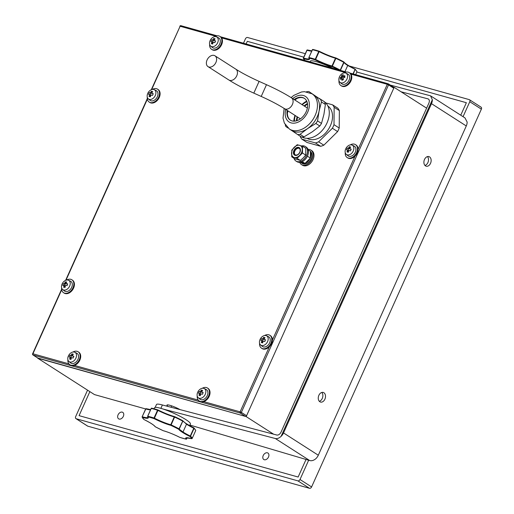 <?xml version="1.0" encoding="UTF-8"?>
<svg xmlns="http://www.w3.org/2000/svg" width="514" height="514" viewBox="0 0 514 514"><rect width="100%" height="100%" fill="white"/><g stroke="black" fill="none" stroke-linecap="round" stroke-linejoin="round"><path stroke-width="0.77" d="M393.563 87.181L394.154 87.348L246.18 416.61L37.74 358.014M426.62 108.158L394.154 87.348M273.596 434.182L246.18 416.61M180.093 409.626A9.413 1.407 -155.8 0 0 166.954 405.083A9.413 1.407 -155.8 0 0 168.136 406.484M150.518 409.864A17.296 2.583 24.2 0 1 145.815 408.971L142.153 416.758L145.655 408.964L94.473 394.591L37.67 358.181M263.219 455.539A3.842 2.679 -57.3 0 0 263.785 459.516A3.842 2.679 -57.3 0 0 268.501 457.017A3.842 2.679 -57.3 0 0 267.935 453.046A3.842 2.679 -57.3 0 0 263.219 455.539M118.059 414.862A3.842 2.679 -57.3 0 0 118.625 418.833A3.842 2.679 -57.3 0 0 123.334 416.34A3.842 2.679 -57.3 0 0 122.769 412.363A3.842 2.679 -57.3 0 0 118.059 414.862M298.139 477.031L79.072 415.646L89.86 391.636L79.072 415.646L298.139 477.031L306.036 459.458L298.139 477.031M466.365 102.716L460.756 115.2L466.365 102.716L356.844 72.024L466.365 102.716M247.298 41.326L303.768 57.15L247.298 41.326L246.116 43.96L247.298 41.326M87.553 390.158L75.654 416.636A1.921 1.343 -57.3 0 0 75.937 418.621A1.921 1.343 -57.3 0 0 76.194 418.737L297.902 480.866A1.921 1.343 -57.3 0 0 300.003 479.504L308.657 460.236M76.194 418.737L87.791 426.17L309.492 488.3L297.902 480.866M463.063 116.678L469.783 101.721A1.921 1.343 -57.3 0 0 469.5 99.735A1.921 1.343 -57.3 0 0 469.243 99.62L349.302 66.01M300.003 479.504L311.593 486.938L481.374 109.154L469.783 101.721M305.322 53.687L247.536 37.49A1.921 1.343 -57.3 0 0 245.435 38.852L243.475 43.221M87.791 426.17A1.921 1.343 122.7 0 1 87.534 426.055L75.937 418.621M480.834 107.053A1.921 1.343 122.7 0 1 481.091 107.169A1.921 1.343 122.7 0 1 481.374 109.154M311.593 486.938A1.921 1.343 122.7 0 1 309.492 488.3M424.506 159.462A4.999 3.502 105.7 0 0 426.177 166.202A4.999 3.502 105.7 0 0 430.893 162.334A4.999 3.502 105.7 0 0 428.869 156.584A4.999 3.502 105.7 0 0 424.506 159.462M318.873 395.317A4.999 3.502 105.7 0 0 320.537 402.064A4.999 3.502 105.7 0 0 325.259 398.196A4.999 3.502 105.7 0 0 323.235 392.439A4.999 3.502 105.7 0 0 318.873 395.317M431.497 103.674L283.522 432.929A7.684 5.358 122.7 0 1 281.049 436.399L432.345 99.742A7.684 5.358 122.7 0 1 431.497 103.674L466.282 125.969L318.301 455.224A7.684 5.358 122.7 0 1 315.827 458.694C313.778 460.441 311.735 461.058 309.704 460.544L189.897 425.052M390.287 85.086L430.526 95.822L464.99 117.918L467.13 122.043A7.684 5.358 122.7 0 1 466.282 125.969M163.073 409.035L275.337 438.519C277.194 438.911 279.096 438.211 281.049 436.399M430.526 95.822L432.345 99.742M155.17 407.409L156.462 404.537A19.217 2.872 24.2 0 1 162.392 404.981L160.876 408.354M162.392 404.981L276.892 435.05C278.511 435.229 279.867 434.291 280.972 432.248L428.946 102.986C429.723 100.853 429.402 99.478 427.982 98.861L401.087 91.794M428.477 99.073L428.875 99.427M424.962 165.45A4.999 3.502 105.7 0 0 428.258 161.595A4.999 3.502 105.7 0 0 427.442 156.597M319.322 401.305A4.999 3.502 105.7 0 0 322.619 397.457A4.999 3.502 105.7 0 0 321.803 392.452M154.033 408.759L154.463 407.801A19.693 2.943 24.2 0 1 166.645 410.3A19.693 2.943 24.2 0 1 185.952 419.668A19.693 2.943 24.2 0 1 190.392 423.954L189.64 425.624M182.843 421.017L179.193 429.145L182.997 432.011L186.505 424.211L182.573 420.593A26.901 4.022 24.2 0 0 174.773 416.706L174.76 416.7A0.482 0.482 0 0 0 174.689 416.668A0.482 0.347 -74.9 0 1 174.76 416.7L171.13 424.885A27.383 4.093 24.2 0 1 179.039 428.824L182.817 420.908A17.772 2.66 -155.8 0 0 193.842 427.821L193.778 428.239A17.296 2.583 24.2 0 1 186.505 424.211L182.997 432.011A17.296 2.583 -155.8 0 0 190.276 436.033L193.778 428.239L194.061 428.406L190.553 436.206A27.383 4.093 24.2 0 1 192.191 438.384L195.699 430.591A27.383 4.093 -155.8 0 0 194.061 428.406A0.482 0.43 132.2 0 0 193.971 427.899A0.482 0.482 0 0 0 193.862 427.821C187.623 424.68 183.922 422.315 182.759 420.735M179.193 429.145L179.039 428.824M178.673 429.254A26.901 4.022 -155.8 0 0 170.866 425.367A17.772 2.66 24.2 0 1 154.059 418.614A26.901 4.022 -155.8 0 0 147.891 416.886A17.772 2.66 24.2 0 1 142.397 417.387A26.901 4.022 -155.8 0 0 144.004 419.527A17.772 2.66 24.2 0 1 155.279 426.761L155.029 426.447L155.279 426.761A26.901 4.022 -155.8 0 0 163.086 430.648A17.772 2.66 24.2 0 1 179.9 437.401A26.901 4.022 -155.8 0 0 186.062 439.129A17.772 2.66 24.2 0 1 191.561 438.628A26.901 4.022 -155.8 0 0 189.949 436.489A17.772 2.66 24.2 0 1 178.673 429.254L179.11 429.151M333.098 68.336A19.693 2.943 -155.8 0 0 310.225 61.217L309.942 61.847M353.015 73.92L355.065 69.351L347.721 65.49L344.945 71.658L347.715 65.49A17.296 2.583 24.2 0 1 343.988 62.457L340.48 70.257A17.296 2.583 -155.8 0 0 340.615 70.444M355.065 69.351L353.336 74.003M344.027 62.207A17.772 2.66 -155.8 0 0 355.046 69.088L355.232 69.364M393.493 87.162A0.964 0.668 122.7 0 1 393.763 88.215L246.566 415.742A0.964 0.668 122.7 0 1 245.519 416.424L38.325 358.361A0.964 0.668 122.7 0 1 38.094 358.213M72.879 352.058A7.684 5.358 122.7 0 1 78.147 351.782L78.726 352.154A7.684 5.358 122.7 0 1 79.856 360.102A7.684 5.358 122.7 0 1 70.431 365.094L69.853 364.722A7.684 5.358 122.7 0 1 67.899 359.819M78.147 351.782A7.684 5.358 122.7 0 1 79.278 359.729A7.684 5.358 122.7 0 1 69.853 364.722M202.201 388.301A7.684 5.358 122.7 0 1 207.476 388.025L208.054 388.398A7.684 5.358 122.7 0 1 209.185 396.345A7.684 5.358 122.7 0 1 199.76 401.338L199.175 400.965A7.684 5.358 122.7 0 1 197.228 396.063M207.476 388.025A7.684 5.358 122.7 0 1 208.607 395.973A7.684 5.358 122.7 0 1 199.175 400.965M264.556 335.526A7.684 5.358 122.7 0 1 269.824 335.256L270.403 335.623A7.684 5.358 122.7 0 1 271.533 343.577A7.684 5.358 122.7 0 1 262.108 348.569L261.53 348.196A7.684 5.358 122.7 0 1 259.576 343.294M269.824 335.256A7.684 5.358 122.7 0 1 270.955 343.204A7.684 5.358 122.7 0 1 261.53 348.196M350.22 144.903A7.684 5.358 122.7 0 1 355.495 144.627L356.074 144.999A7.684 5.358 122.7 0 1 357.204 152.954A7.684 5.358 122.7 0 1 347.779 157.939L347.194 157.573A7.684 5.358 122.7 0 1 345.247 152.664M355.495 144.627A7.684 5.358 122.7 0 1 356.626 152.581A7.684 5.358 122.7 0 1 347.194 157.573M343.95 72.904A7.684 5.358 122.7 0 1 349.218 72.628L349.796 73.001A7.684 5.358 122.7 0 1 350.927 80.949A7.684 5.358 122.7 0 1 341.502 85.941L340.923 85.568A7.684 5.358 122.7 0 1 338.97 80.666M349.218 72.628A7.684 5.358 122.7 0 1 350.349 80.576A7.684 5.358 122.7 0 1 340.923 85.568M214.621 36.661A7.684 5.358 122.7 0 1 219.889 36.385L220.467 36.757A7.684 5.358 122.7 0 1 221.598 44.705A7.684 5.358 122.7 0 1 212.173 49.697L211.595 49.325A7.684 5.358 122.7 0 1 209.641 44.422M219.889 36.385A7.684 5.358 122.7 0 1 221.02 44.339A7.684 5.358 122.7 0 1 211.595 49.325M152.272 89.43A7.684 5.358 122.7 0 1 157.541 89.16L158.119 89.526A7.684 5.358 122.7 0 1 159.25 97.48A7.684 5.358 122.7 0 1 149.825 102.472L149.246 102.1A7.684 5.358 122.7 0 1 147.293 97.197M157.541 89.16A7.684 5.358 122.7 0 1 158.672 97.107A7.684 5.358 122.7 0 1 149.246 102.1M66.602 280.053A7.684 5.358 122.7 0 1 71.87 279.783L72.448 280.156A7.684 5.358 122.7 0 1 73.579 288.103A7.684 5.358 122.7 0 1 64.154 293.096L63.575 292.723A7.684 5.358 122.7 0 1 61.622 287.821M71.87 279.783A7.684 5.358 122.7 0 1 73.001 287.731A7.684 5.358 122.7 0 1 63.575 292.723M68.548 280.278L70.534 281.229A5.763 4.022 122.7 0 1 71.105 288.418A5.763 4.022 122.7 0 1 64.334 290.905L62.637 289.498A5.493 3.836 122.7 0 1 61.738 284.974A5.493 3.836 122.7 0 1 68.548 280.278A5.493 3.836 122.7 0 1 69.094 287.133A5.493 3.836 122.7 0 1 62.637 289.498M67.135 285.572L67.642 283.805L65.972 283.632A10.55 6.952 -88.8 0 1 66.704 281.987L65.259 281.955A10.55 6.952 91.2 0 0 64.526 283.599L63.293 283.709L62.779 285.482L64.019 285.373A10.55 6.952 91.2 0 0 63.717 287.294L65.162 287.326A10.55 6.952 -88.8 0 1 65.458 285.405L67.135 285.572M67.642 283.805L67.09 285.566M65.972 283.632L67.482 284.203M65.259 281.955L65.625 283.381L66.062 283.394M64.526 283.599L65.4 284.158L65.625 283.381M63.293 283.709L65.4 284.158M64.353 285.585L64.764 284.146M64.019 285.373L64.892 285.932L64.668 286.709L63.717 287.294M65.227 286.722L64.668 286.709M74.826 352.276L76.811 353.234A5.763 4.022 122.7 0 1 77.383 360.423A5.763 4.022 122.7 0 1 70.611 362.903L68.915 361.496A5.493 3.836 122.7 0 1 68.368 356.009A5.493 3.836 122.7 0 1 74.826 352.276A5.493 3.836 122.7 0 1 75.372 359.132A5.493 3.836 122.7 0 1 68.915 361.496M73.084 358.065L73.862 356.33L72.32 355.823A10.55 7.395 -74.3 0 1 73.322 354.217L71.999 353.85A10.55 7.395 105.7 0 0 70.996 355.45L69.885 355.219L69.107 356.954L70.219 357.185A10.55 7.395 105.7 0 0 69.653 359.068L70.971 359.44A10.55 7.395 -74.3 0 1 71.536 357.558L73.084 358.065M72.32 355.823L73.772 356.543M71.999 353.85L72.577 355.354M70.996 355.45L71.87 356.016L72.217 355.251M69.885 355.219L71.87 356.016M70.585 357.423L71.292 355.849M70.219 357.185L71.093 357.744L70.752 358.509L69.653 359.068M71.183 358.631L70.752 358.509M154.219 89.654L156.205 90.605A5.763 4.022 122.7 0 1 156.776 97.795A5.763 4.022 122.7 0 1 150.004 100.281L148.308 98.874A5.493 3.836 122.7 0 1 147.762 93.381A5.493 3.836 122.7 0 1 154.219 89.654A5.493 3.836 122.7 0 1 154.765 96.51A5.493 3.836 122.7 0 1 148.308 98.874M152.478 95.443L153.262 93.709L151.714 93.195A10.55 7.395 -74.3 0 1 152.716 91.595L151.392 91.222A10.55 7.395 105.7 0 0 150.39 92.828L149.285 92.597L148.501 94.325L149.613 94.557A10.55 7.395 105.7 0 0 149.047 96.446L150.371 96.812A10.55 7.395 -74.3 0 1 150.936 94.929L152.478 95.443M151.714 93.195L153.166 93.921M151.392 91.222L151.977 92.726M150.39 92.828L151.27 93.387L151.611 92.623M149.285 92.597L151.27 93.387M149.979 94.794L150.686 93.227M149.613 94.557L150.486 95.122L150.146 95.88L149.047 96.446M150.576 96.002L150.146 95.88M216.567 36.88L218.553 37.837A5.763 4.022 122.7 0 1 219.125 45.026A5.763 4.022 122.7 0 1 212.353 47.506L210.656 46.099A5.493 3.836 122.7 0 1 210.11 40.612A5.493 3.836 122.7 0 1 216.567 36.88A5.493 3.836 122.7 0 1 217.114 43.735A5.493 3.836 122.7 0 1 210.656 46.099M214.826 42.668L215.61 40.94L214.062 40.426A10.55 7.395 -74.3 0 1 215.064 38.82L213.747 38.454A10.55 7.395 105.7 0 0 212.745 40.053L211.633 39.822L210.856 41.557L211.961 41.788A10.55 7.395 105.7 0 0 211.395 43.671L212.719 44.043A10.55 7.395 -74.3 0 1 213.284 42.161L214.826 42.668M214.062 40.426L215.514 41.146M213.747 38.454L214.325 39.957M212.745 40.053L213.618 40.619L213.959 39.854M211.633 39.822L213.618 40.619M212.333 42.026L213.034 40.452M211.961 41.788L212.841 42.347L212.494 43.112L211.395 43.671M212.924 43.234L212.494 43.112M345.896 73.123L347.882 74.08A5.763 4.022 122.7 0 1 349.661 77.184A5.763 4.022 122.7 0 1 346.834 83.107A5.763 4.022 122.7 0 1 341.681 83.75L339.985 82.343A5.493 3.836 122.7 0 1 339.992 75.841A5.493 3.836 122.7 0 1 345.896 73.123A5.493 3.836 122.7 0 1 347.592 76.085A5.493 3.836 122.7 0 1 344.9 81.732A5.493 3.836 122.7 0 1 339.985 82.343M340.217 77.62L340.287 79.278L341.611 78.494A10.55 5.326 67.4 0 0 341.9 80.3L343.429 79.657A10.55 5.326 -112.6 0 1 343.14 77.858L344.9 77.351L344.83 75.699L343.069 76.2A10.55 5.326 -112.6 0 1 343.217 74.678L341.688 75.32A10.55 5.326 67.4 0 0 341.54 76.843L340.217 77.62L341.739 77.685L343.249 76.316M341.778 78.603L341.739 77.685M341.611 78.494L342.485 79.053L342.517 79.786L341.9 80.3M343.378 79.419L342.517 79.786M344.83 75.699L344.656 77.408M343.069 76.2L343.943 76.766L344.618 76.483M341.688 75.32L342.382 76.676M341.54 76.843L342.414 77.402M204.154 388.52L206.14 389.477A5.763 4.022 122.7 0 1 206.712 396.667A5.763 4.022 122.7 0 1 199.94 399.147L198.243 397.74A5.493 3.836 122.7 0 1 197.697 392.246A5.493 3.836 122.7 0 1 204.154 388.52A5.493 3.836 122.7 0 1 204.701 395.375A5.493 3.836 122.7 0 1 198.243 397.74M202.413 394.309L203.191 392.574L201.649 392.066A10.55 7.395 -74.3 0 1 202.644 390.46L201.327 390.087A10.55 7.395 105.7 0 0 200.325 391.694L199.214 391.462L198.436 393.197L199.548 393.428A10.55 7.395 105.7 0 0 198.982 395.311L200.299 395.684A10.55 7.395 -74.3 0 1 200.865 393.795L202.413 394.309M201.649 392.066L203.094 392.786M201.327 390.087L201.906 391.591M200.325 391.694L201.199 392.253L201.546 391.495M199.214 391.462L201.199 392.253M199.914 393.66L200.621 392.092M199.548 393.428L200.421 393.987L200.081 394.752L198.982 395.311M200.511 394.874L200.081 394.752M266.503 335.751L268.488 336.702A5.763 4.022 122.7 0 1 269.06 343.892A5.763 4.022 122.7 0 1 262.288 346.372L260.592 344.971A5.493 3.836 122.7 0 1 260.045 339.478A5.493 3.836 122.7 0 1 266.503 335.751A5.493 3.836 122.7 0 1 267.049 342.6A5.493 3.836 122.7 0 1 260.592 344.971M264.761 341.54L265.539 339.805L263.997 339.291A10.55 7.395 -74.3 0 1 264.999 337.685L263.676 337.319A10.55 7.395 105.7 0 0 262.673 338.925L261.562 338.687L260.784 340.422L261.896 340.654A10.55 7.395 105.7 0 0 261.33 342.542L262.648 342.909A10.55 7.395 -74.3 0 1 263.213 341.026L264.761 341.54M263.997 339.291L265.449 340.017M263.676 337.319L264.254 338.822M262.673 338.925L263.547 339.484L263.894 338.72M261.562 338.687L263.547 339.484M262.262 340.891L262.969 339.324M261.896 340.654L262.77 341.219L262.429 341.977L261.33 342.542M262.86 342.099L262.429 341.977M352.174 145.128L354.159 146.079A5.763 4.022 122.7 0 1 354.731 153.268A5.763 4.022 122.7 0 1 347.959 155.748L346.263 154.348A5.493 3.836 122.7 0 1 345.716 148.854A5.493 3.836 122.7 0 1 352.174 145.128A5.493 3.836 122.7 0 1 352.72 151.977A5.493 3.836 122.7 0 1 346.263 154.348M350.432 150.91L351.21 149.182L349.668 148.668A10.55 7.395 -74.3 0 1 350.664 147.062L349.347 146.696A10.55 7.395 105.7 0 0 348.344 148.302L347.233 148.064L346.455 149.799L347.567 150.03A10.55 7.395 105.7 0 0 347.001 151.913L348.319 152.285A10.55 7.395 -74.3 0 1 348.884 150.403L350.432 150.91M349.668 148.668L351.113 149.394M349.347 146.696L349.925 148.199M348.344 148.302L349.218 148.861L349.565 148.096M347.233 148.064L349.218 148.861M347.933 150.268L348.64 148.694M347.567 150.03L348.441 150.596L348.1 151.354L347.001 151.913M348.531 151.476L348.1 151.354M296.976 120.655A16.14 11.257 122.7 0 1 297.632 117.083M304.577 106.244A16.14 11.257 122.7 0 1 307.552 104.156M300.292 136.242L300.285 136.692A23.348 16.281 -57.3 0 0 301.84 139.14L307.057 142.487L320.678 146.304A23.348 16.281 -57.3 0 0 323.839 145.179L337.608 131.597A23.348 16.281 -57.3 0 0 339.214 128.025L339.362 110.626A23.348 16.281 -57.3 0 0 337.807 108.178L332.59 104.837L325.748 102.916M301.84 139.14L315.461 142.956A23.348 16.281 -57.3 0 0 318.622 141.832L332.391 128.256A23.348 16.281 -57.3 0 0 333.997 124.677L334.145 107.285A23.348 16.281 -57.3 0 0 332.59 104.837M307.109 138.33A19.217 13.403 -57.3 0 0 309.428 139.32A19.217 13.403 -57.3 0 0 329.416 127.678A19.217 13.403 -57.3 0 0 327.848 105.987M318.622 141.832L323.839 145.179M315.461 142.956L320.678 146.304M332.391 128.256L337.608 131.597M333.997 124.677L339.214 128.025M334.145 107.285L339.362 110.626M293.815 121.163A19.217 13.403 122.7 0 1 294.997 115.393M301.943 104.554A19.217 13.403 122.7 0 1 306.697 101.072M306.954 101.656A16.911 11.79 -57.3 0 0 302.232 104.74M295.287 115.579A16.911 11.79 -57.3 0 0 294.458 121.156M306.839 101.374A17.296 12.06 -57.3 0 0 301.994 104.58M295.042 115.419A17.296 12.06 -57.3 0 0 294.149 121.163M307.468 103.52A16.911 11.79 -57.3 0 0 304.089 105.929M297.143 116.768A16.911 11.79 -57.3 0 0 296.366 120.835M306.46 91.762A23.348 16.281 122.7 0 1 308.85 91.524L320.749 99.607A23.348 16.281 122.7 0 1 321.443 101.939L325.388 104.47A23.348 16.281 -57.3 0 0 324.694 102.138M308.85 91.524L320.749 99.607M297.69 134.572L301.634 137.103A23.348 16.281 -57.3 0 0 304.018 136.865L300.073 134.334A23.348 16.281 122.7 0 1 297.69 134.572L291.309 130.254A20.945 14.604 -57.3 0 0 291.534 130.408A20.945 14.604 -57.3 0 0 307.539 128.628L300.073 134.334M288.078 128.057L285.784 126.483A23.348 16.281 122.7 0 1 285.238 124.741M315.859 123.469L319.804 125.994A23.348 16.281 -57.3 0 0 321.501 123.424L317.556 120.893A23.348 16.281 122.7 0 1 315.859 123.469L307.539 128.628A20.945 14.604 -57.3 0 0 319.072 111.146L317.556 120.893M304.018 136.865L312.409 131.745L319.804 125.994M321.443 101.939L319.072 111.146A20.945 14.604 -57.3 0 0 314.369 95.289A20.945 14.604 -57.3 0 0 314.144 95.141L312.056 93.805A20.945 14.604 122.7 0 1 316.585 111.461A20.945 14.604 122.7 0 1 302.335 129.085A20.945 14.604 122.7 0 1 289.453 129.065L291.534 130.408M321.501 123.424L323.942 114.262L325.388 104.47M319.13 98.335L323.884 101.38A20.945 14.604 122.7 0 1 325.208 126.367A20.945 14.604 122.7 0 1 302.033 137.09M287.191 110.388A12.972 9.046 -57.3 0 0 290.275 120.122A12.972 9.046 -57.3 0 0 298.255 120.135A12.972 9.046 -57.3 0 0 307.083 109.219A12.972 9.046 -57.3 0 0 304.275 98.283A12.972 9.046 -57.3 0 0 294.137 99.549M287.397 113.176A19.217 13.403 122.7 0 1 288.039 110.934M294.991 100.095A19.217 13.403 122.7 0 1 296.758 98.572A12.972 9.046 122.7 0 1 304.506 98.437M290.513 120.27A12.972 9.046 122.7 0 1 287.654 110.683M294.599 99.844A12.972 9.046 122.7 0 1 296.758 98.572M295.235 154.862A3.842 2.679 122.7 0 1 295.235 150.306A3.842 2.679 122.7 0 1 299.366 148.411M299.72 162.321A8.648 6.033 -57.3 0 0 301.519 164.608L302.45 165.206A8.648 6.033 -57.3 0 0 312.191 161.178A8.648 6.033 -57.3 0 0 311.78 150.647L310.854 150.049A8.648 6.033 -57.3 0 0 308.021 149.368M301.519 164.608A8.648 6.033 -57.3 0 0 311.266 160.586A8.648 6.033 -57.3 0 0 310.854 150.049M303.035 163.683L302.039 163.24A7.299 5.095 122.7 0 1 301.32 162.887A7.299 5.095 122.7 0 1 300.542 162.212M310.501 152.028A7.299 5.095 122.7 0 1 310.398 157.856M310.212 158.286A7.299 5.095 122.7 0 1 305.406 163.066M304.603 163.323A7.299 5.095 122.7 0 1 302.573 163.388L303.498 163.979A7.299 5.095 122.7 0 0 310.829 159.488A7.299 5.095 122.7 0 0 310.437 151.405M302.039 163.24L302.271 162.726M302.797 162.874L302.573 163.388M302.971 163.831A7.299 5.095 122.7 0 1 302.245 163.478L301.32 162.887M308.175 149.831L310.424 151.27L310.366 158.087L304.975 163.401L300.555 162.206M307.411 156.192L310.366 158.087M302.219 161.64L304.975 163.401M301.615 145.918A8.648 6.033 122.7 0 1 305.29 146.484A8.648 6.033 122.7 0 1 305.702 157.021A8.648 6.033 122.7 0 1 295.955 161.043A8.648 6.033 122.7 0 1 294.002 158.293M305.29 146.484L306.216 147.081A8.648 6.033 122.7 0 1 306.627 157.612A8.648 6.033 122.7 0 1 296.886 161.64L295.955 161.043M298.705 147.402A4.42 3.084 122.7 0 1 298.647 154.116A4.42 3.084 122.7 0 1 293.391 152.639A4.42 3.084 122.7 0 1 298.705 147.402M294.188 157.451A6.727 4.69 -57.3 0 0 299.553 155.536A6.727 4.69 -57.3 0 0 302.277 149.471A6.727 4.69 -57.3 0 0 299.643 145.321A6.727 4.69 -57.3 0 0 294.278 147.229A6.727 4.69 -57.3 0 0 291.554 153.294A6.727 4.69 -57.3 0 0 294.188 157.451L297.086 158.344L302.476 153.024L302.534 146.214L297.201 144.717L291.811 150.037L291.746 156.847L294.188 157.451M302.534 146.214L305.785 148.302L305.727 155.112L303.26 157.92L300.337 160.432L295.004 158.935L291.746 156.847M302.476 153.024L305.727 155.112M297.086 158.344L300.337 160.432M298.673 148.051A3.842 2.679 -57.3 0 0 294.651 150.416A3.842 2.679 -57.3 0 0 295.042 154.753A3.842 2.679 -57.3 0 0 299.373 152.96A3.842 2.679 -57.3 0 0 299.187 148.276A3.842 2.679 -57.3 0 0 298.673 148.051M208.883 67.019A6.438 4.491 -57.3 0 0 215.617 63.055A6.438 4.491 -57.3 0 0 214.968 55.795A6.438 4.491 -57.3 0 0 207.714 58.795A6.438 4.491 -57.3 0 0 208.022 66.634A6.438 4.491 -57.3 0 0 208.883 67.019M318.301 455.224L283.522 432.929M309.704 460.544L275.337 438.519M147.672 416.244L151.251 408.457L147.743 416.256A27.383 4.093 24.2 0 1 154.02 418.01L157.528 410.217A27.383 4.093 -155.8 0 0 151.251 408.457A0.482 0.385 -77.7 0 1 151.784 408.219A26.901 4.022 24.2 0 1 157.856 409.915M157.991 409.966A17.772 2.66 -155.8 0 0 174.619 416.661M191.696 438.667A0.482 0.328 -73.8 0 1 191.619 438.66L186.299 437.883A17.296 2.583 -155.8 0 0 186.685 438.866L187.18 437.761L186.685 438.866A0.482 0.456 140.3 0 1 186.062 439.129A0.482 0.385 -77.7 0 0 186.158 439.168A0.482 0.482 0 0 0 186.698 438.892L186.666 438.905M143.785 419.328A0.482 0.43 132.2 0 0 143.875 419.45A0.482 0.482 0 0 0 143.984 419.527L144.004 419.527A0.482 0.43 132.2 0 1 143.875 419.45L142.115 417.027A0.482 0.475 171.2 0 1 142.153 416.764L142.153 416.764A0.482 0.482 0 0 0 142.115 417.027A0.482 0.475 171.2 0 0 142.397 417.387A0.482 0.328 -73.8 0 1 142.314 416.77A17.296 2.583 -155.8 0 0 148.032 417.291L148.038 417.278M170.757 424.744L174.265 416.944A17.296 2.583 24.2 0 1 157.907 410.378L154.406 418.171A17.296 2.583 -155.8 0 0 170.757 424.744L171.13 424.885L170.866 425.367A0.482 0.347 -74.9 0 1 170.757 424.744M182.547 421.024A27.383 4.093 -155.8 0 0 174.631 417.085L174.265 416.944A0.482 0.347 -74.9 0 1 174.689 416.668C169.761 415.28 164.191 413.038 157.971 409.954L157.952 409.947A0.482 0.482 0 0 0 157.907 409.928L157.907 410.378L157.528 410.217L157.907 409.928L151.694 408.187A0.482 0.482 0 0 0 151.155 408.457L147.659 416.282A0.482 0.456 140.3 0 0 147.717 416.758L148.032 417.297M190.276 436.033L189.949 436.489A0.482 0.43 132.2 0 0 190.553 436.206L190.276 436.033M193.874 427.834A0.482 0.43 132.2 0 1 193.971 427.899L195.731 430.327A0.482 0.475 171.2 0 1 195.699 430.591L195.693 430.603A0.482 0.482 0 0 0 195.731 430.327M192.191 438.384A0.482 0.475 171.2 0 1 191.561 438.628A0.482 0.328 -73.8 0 0 191.619 438.66A0.482 0.482 0 0 0 192.191 438.391L195.699 430.597M154.406 418.171L154.02 418.01L154.059 418.614L154.406 418.171M147.743 416.256L147.647 416.256A0.482 0.482 0 0 0 147.717 416.758A0.482 0.456 140.3 0 0 147.891 416.886A0.482 0.385 -77.7 0 1 147.743 416.256M186.357 439.149A0.482 0.385 -77.7 0 1 186.158 439.168L179.874 437.401A0.482 0.482 0 0 0 179.945 437.427L179.996 437.433M142.153 416.758L145.815 408.971A0.482 0.328 -73.8 0 1 146.291 408.72M179.861 437.382L179.874 437.401C173.661 434.311 168.084 432.075 163.156 430.681A0.482 0.347 -74.9 0 1 163.086 430.648L163.079 430.655A0.482 0.482 0 0 0 163.156 430.681A0.482 0.347 -74.9 0 0 163.234 430.693M150.641 409.587L146.227 408.694A0.482 0.482 0 0 0 145.655 408.958A0.482 0.475 171.2 0 1 146.149 408.688M163.079 430.648L155.215 426.736M338.694 69.904A26.901 4.022 -155.8 0 0 332.083 66.647A17.772 2.66 24.2 0 1 315.275 59.894A26.901 4.022 -155.8 0 0 309.107 58.166A17.772 2.66 24.2 0 1 303.613 58.667A26.901 4.022 -155.8 0 0 304.789 60.401M332.346 66.165A27.383 4.093 24.2 0 1 340.255 70.103L343.763 62.303A27.383 4.093 -155.8 0 0 335.848 58.365L332.346 66.165L331.973 66.023L335.481 58.223A17.296 2.583 24.2 0 1 319.123 51.657L315.622 59.457A17.296 2.583 -155.8 0 0 331.973 66.023A0.482 0.347 -74.9 0 0 332.083 66.647L332.346 66.165M308.888 57.523L312.364 49.736L308.863 57.536A0.482 0.482 0 0 0 308.933 58.037A0.482 0.456 140.3 0 0 309.107 58.166A0.482 0.385 -77.7 0 1 308.959 57.536A27.383 4.093 24.2 0 1 315.236 59.29L318.738 51.496A27.383 4.093 -155.8 0 0 312.467 49.736L308.875 57.562A0.482 0.456 140.3 0 0 308.933 58.037L309.248 58.564A17.296 2.583 -155.8 0 1 303.523 58.05L303.369 58.043A0.482 0.482 0 0 0 303.331 58.307A0.482 0.475 171.2 0 1 303.369 58.043L307.031 50.25L303.523 58.05A0.482 0.328 -73.8 0 0 303.613 58.667A0.482 0.475 171.2 0 1 303.331 58.307L305.136 60.768M311.735 51.143A17.296 2.583 24.2 0 1 307.031 50.25A0.482 0.328 -73.8 0 1 307.507 49.999M303.369 58.031L306.871 50.243A0.482 0.482 0 0 1 307.443 49.974L311.857 50.867M356.909 71.883L356.909 71.876A0.482 0.482 0 0 0 356.947 71.607A0.482 0.475 171.2 0 1 356.915 71.87L355.662 74.659L356.915 71.87A27.383 4.093 -155.8 0 0 355.277 69.686M355.09 69.107C348.884 65.985 345.17 63.62 343.95 62.014A0.482 0.463 -33.8 0 1 343.988 62.457L343.782 61.86L335.983 57.979L335.481 58.223A0.482 0.347 -74.9 0 1 335.905 57.947C330.977 56.559 325.407 54.317 319.188 51.233L319.123 51.657L318.738 51.496L319.123 51.207L312.91 49.466A0.482 0.482 0 0 0 312.364 49.736L312.467 49.736A0.482 0.385 -77.7 0 1 313 49.498A26.901 4.022 24.2 0 1 319.072 51.194M319.188 51.233A0.482 0.482 0 0 0 319.123 51.207L319.188 51.233A17.772 2.66 -155.8 0 0 335.828 57.941M335.983 57.979A0.482 0.482 0 0 0 335.905 57.947A0.482 0.347 -74.9 0 1 335.976 57.979L335.983 57.979A26.901 4.022 24.2 0 1 343.75 61.853L343.782 61.86A0.482 0.482 0 0 1 343.95 62.014A0.482 0.463 -33.8 0 0 343.802 61.879M340.403 70.379A0.482 0.463 -33.8 0 0 340.48 70.257L340.139 70.309M315.275 59.894L315.622 59.457L315.236 59.29L315.275 59.894M306.877 50.231A0.482 0.475 171.2 0 1 307.366 49.967M393.763 88.215L388.545 84.874L241.349 412.395L246.566 415.742M245.519 416.424L240.301 413.083L33.108 355.02L38.325 358.361M203.737 401.646L240.109 411.842L269.368 346.744M272.381 340.037L355.033 156.121M358.052 149.407L387.305 84.315L350.933 74.119M344.92 72.435L221.605 37.882M215.591 36.192L180.118 26.253L151.649 89.59M147.377 99.112L65.985 280.22M61.706 289.735L32.922 353.78L68.908 363.867M74.408 365.409L198.237 400.104M240.301 413.083A0.964 0.668 -57.3 0 0 241.349 412.395L240.109 411.842A0.964 0.675 -74.3 0 0 240.301 413.083M388.545 84.874A0.964 0.668 -57.3 0 0 388.276 83.821A0.964 0.675 -74.3 0 0 387.305 84.315L388.545 84.874M33.108 355.02A0.964 0.675 -74.3 0 1 32.922 353.78L32.626 353.76A0.964 0.964 0 0 0 32.98 354.962A0.964 0.668 -57.3 0 0 33.108 355.02M151.283 89.738L180.118 26.253A0.964 0.675 -74.3 0 1 181.089 25.758M285.733 109.45A15.182 10.588 -57.3 0 0 298.422 121.998A15.182 10.588 -57.3 0 0 309.03 101.708A15.182 10.588 -57.3 0 0 292.678 98.611M261.215 96.439L266.49 84.694C276.339 89.14 284.66 93.516 291.451 97.827A6.438 4.491 -57.3 0 1 292.1 105.087A6.438 4.491 -57.3 0 1 285.373 109.052A6.438 4.491 -57.3 0 1 284.505 108.666C278.363 104.76 270.602 100.686 261.215 96.439L253.82 93.124C243.97 88.678 235.65 84.302 228.858 79.991A6.438 4.491 -57.3 0 0 229.726 80.377A6.438 4.491 -57.3 0 0 236.453 76.413A6.438 4.491 -57.3 0 0 235.804 69.152L214.968 55.795M253.82 93.124L259.095 81.379C249.714 77.132 241.953 73.059 235.804 69.152M469.5 99.735L481.091 107.169M171.657 405.874L171.04 407.249M182.631 420.619L174.766 416.7M143.984 419.527C150.223 422.675 153.924 425.033 155.087 426.62M356.947 71.607L355.142 69.139M393.621 87.219L388.404 83.878A0.964 0.964 0 0 0 388.147 83.763L349.841 73.027M38.197 358.303L32.98 354.962M179.823 26.233A0.964 0.964 0 0 1 180.954 25.7L217.036 35.813M220.512 36.783L346.365 72.056M32.626 353.76L61.629 289.215M65.612 280.361L147.3 98.592M289.453 129.065L284.37 123.116L283.015 118.136L284.165 108.448M291.11 97.609L293.822 95.379L301.474 91.987L304.494 91.672L312.056 93.805M228.858 79.991L208.022 66.634M266.49 84.694L259.095 81.379M284.505 108.666L300.414 118.862M291.451 97.827L307.359 108.024"/></g></svg>
